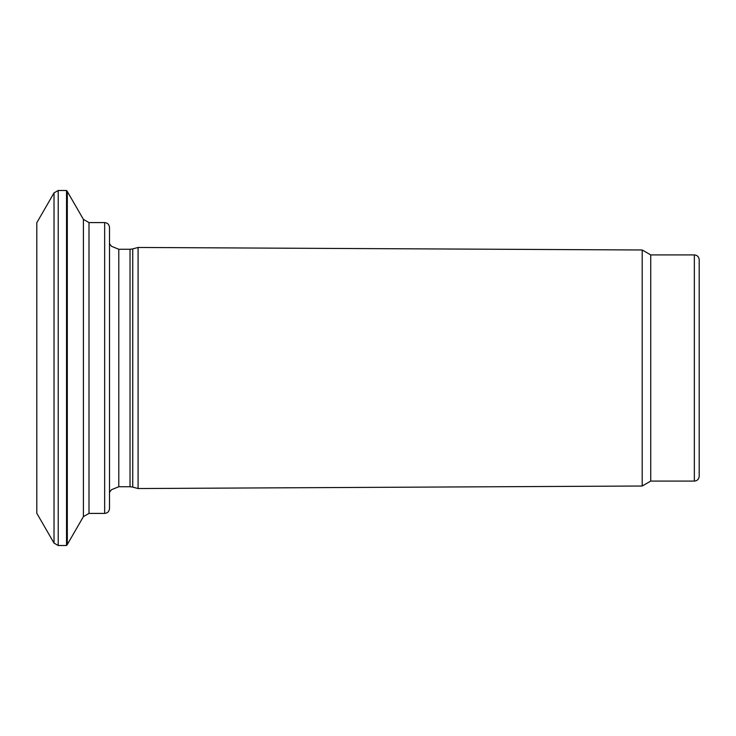 <?xml version="1.0" encoding="UTF-8"?>
<svg xmlns="http://www.w3.org/2000/svg" width="736" height="736" viewBox="0 0 736 736"><rect width="100%" height="100%" fill="white"/><g stroke="black" fill="none" stroke-linecap="round" stroke-linejoin="round"><path stroke-width="1.1" d="M699.2 368L699.2 476.247C698.887 479.219 697.268 480.829 694.352 481.096L694.352 254.904C697.268 255.171 698.887 256.781 699.2 259.753L699.2 368M694.352 254.904L650.734 254.904L650.734 481.096L694.352 481.096M650.734 254.904L642.206 249.982L642.206 486.018L138.083 488.538L138.083 247.462L132.747 248.897L132.747 487.103L138.083 488.538M109.498 368L109.498 508.558C109.186 511.529 107.576 513.148 104.659 513.406L104.659 222.594C107.576 222.852 109.186 224.471 109.498 227.442L109.498 368M54.022 192.906L54.022 543.094L36.8 513.268L36.8 222.732L54.022 192.906L58.218 190.486L58.218 545.514L66.534 545.514L66.534 190.486L67.316 191.498L67.316 544.502L83.407 516.635L83.407 219.365L67.316 191.498M130.033 486.744L118.79 486.744L118.79 249.256L130.033 249.256L130.033 486.744L132.747 487.103M104.659 222.594L89.001 222.594L89.001 513.406L104.659 513.406M650.734 481.096L642.206 486.018M130.033 249.256L132.747 248.897M118.79 486.744L111.476 489.716L109.498 492.347M118.79 249.256L111.476 246.284L109.498 243.653M66.534 545.514L67.316 544.502M83.407 516.635L89.001 513.406M89.001 222.594L83.407 219.365M58.218 545.514L54.022 543.094M58.218 190.486L66.534 190.486M642.206 249.982L138.083 247.462"/></g></svg>
